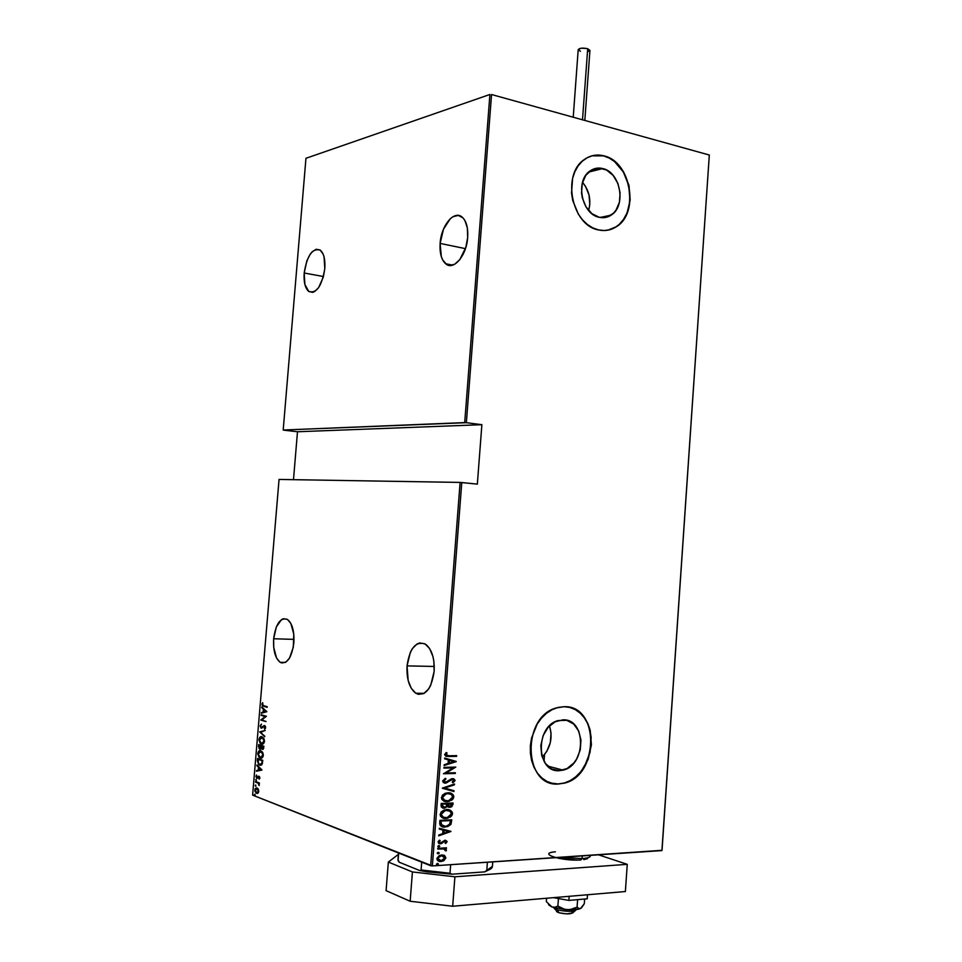 <?xml version="1.0" encoding="UTF-8"?>
<svg xmlns="http://www.w3.org/2000/svg" width="962" height="962" viewBox="0 0 962 962"><rect width="100%" height="100%" fill="white"/><g stroke="black" fill="none" stroke-linecap="round" stroke-linejoin="round"><path stroke-width="1.44" d="M542.207 757.166C550.541 748.147 552.97 737.722 549.494 725.889L551.034 732.948L550.336 742.52L546.777 751.43L542.207 757.166M559.259 770.694L551.671 768.951L545.478 763.563L541.666 755.338L540.824 745.538L543.097 735.714L548.112 727.368L555.086 721.801L562.926 719.841C586.303 718.53 586.399 765.259 563.023 770.141L559.259 770.694C536.05 772.726 535.028 726.118 558.164 720.562L566.798 720.322L573.701 724.061L578.667 730.988L580.964 740.043L580.266 749.867L576.659 759.018L573.917 762.902L567.063 768.554L559.259 770.694M588.66 210.534C591.341 200.072 589.309 190.668 582.527 182.335L585.521 186.363L589.033 195.009L589.802 204.365L588.66 210.534M602.753 168.554C620.574 172.126 626.563 206.084 611.086 215.163C607.455 217.532 603.499 218.242 599.23 217.292L591.943 213.696L586.002 206.878L582.323 197.883L581.541 193.001L582.25 183.405L585.822 175.288L591.702 169.901L598.953 168.049L606.469 169.985L613.107 175.373L617.881 183.381L620.093 192.797L619.42 202.224L615.957 210.257L613.323 213.372L606.745 217.171L599.23 217.292C581.601 214.322 574.879 180.399 590.151 170.875C594.011 168.218 598.208 167.436 602.753 168.554L588.624 172.102L602.753 168.554M608.008 230.146L616.029 226.828C639.634 213.191 630.807 161.592 603.667 155.916L603.908 155.856C631.048 161.532 639.874 213.143 616.269 226.779C610.834 230.267 604.93 231.313 598.556 229.942L604.328 230.543L609.944 229.69L615.211 227.429L619.913 223.869L623.893 219.144L626.996 213.432L630.17 199.952L628.992 185.425L623.629 171.97L619.588 166.282L614.838 161.58L609.547 158.057L603.908 155.856L598.123 155.05L592.448 155.712L587.073 157.804L582.214 161.267L578.078 165.981L574.831 171.753L572.606 178.355L571.524 193.001L572.727 200.469L578.354 214.177L582.539 219.889L587.445 224.519L592.845 227.922L598.556 229.942C571.825 225.673 561.327 174.122 584.451 159.451C590.403 155.291 596.897 154.088 603.908 155.856L592.003 155.82L597.895 155.11L603.667 155.916L609.307 158.117L614.598 161.64L623.388 172.03L628.751 185.486L629.93 200.012L628.871 207.01L626.755 213.48L623.653 219.192L619.684 223.918M551.214 783.092L558.525 784.006C523.34 787.397 521.404 716.594 556.481 707.888L564.117 706.709L558.104 707.431L552.188 709.619L546.596 713.203L541.534 718.049L537.229 723.965L531.529 738.107L530.363 745.754L530.411 753.402L531.649 760.714L534.054 767.423L537.505 773.256L541.871 777.981L546.969 781.421L552.597 783.453L558.525 784.006L564.538 783.068L570.394 780.687L575.865 776.971L580.759 772.065L588.119 759.487L591.426 744.853L590.199 730.29L587.926 723.725L584.631 717.953L580.435 713.203L575.492 709.655L569.985 707.467L564.117 706.709C599.711 705.002 599.494 776.069 563.864 783.248L558.297 783.934L563.636 783.176C596.476 776.671 600.745 712.169 568.782 707.19L568.819 707.19M273.665 638.756L294.023 639.381L273.665 638.756C275.817 623.665 280.399 617.207 287.397 619.396C292.268 623.328 294.42 631.144 293.855 642.869C291.666 657.996 287.109 664.477 280.195 662.325C275.252 658.345 273.076 650.492 273.665 638.756L273.713 647.318L276.539 657.984L279.87 662.109L281.806 662.986L285.822 662.181L289.538 658.08L293.302 647.21L293.783 634.138L290.825 623.388L287.422 619.408L283.477 618.71L281.493 619.624L276.347 626.911L273.665 638.756M304.184 273.016L323.448 276.527L304.184 273.016C307.082 255.339 312.482 247.751 320.382 250.216C323.881 253.439 325.36 259.536 324.807 268.53C321.837 286.267 316.462 293.891 308.682 291.402C305.11 288.167 303.619 282.034 304.184 273.016L304.894 284.511L308.802 291.498L312.59 292.364L314.634 291.558L318.65 287.59L323.316 277.044L324.807 268.53L324.038 256.83L323.004 253.836L319.997 249.94L316.173 249.254L312.097 251.84L310.173 254.233L306.878 260.786L304.184 273.016M440.127 243.422L465.44 248.641L440.127 243.422C441.125 225.481 454.256 209.62 462.289 217.232C466.426 221.164 468.217 227.886 467.676 237.422C466.63 255.676 453.403 271.116 445.622 263.744C441.39 259.788 439.562 253.018 440.127 243.422L441.317 256.613L442.7 260.005L446.681 264.502L449.134 265.416L454.509 264.37L459.812 259.644L465.861 247.294L467.676 237.422L467.352 228.018L464.923 220.563L463.047 217.953L458.309 215.416L452.934 216.715L450.252 218.747L443.458 229.257L440.127 243.422M407.046 665.884L434.283 666.45L407.046 665.884C409.752 647.943 415.921 640.716 425.541 644.203C431.806 649.206 434.668 658.273 434.151 671.404C431.385 689.369 425.264 696.644 415.788 693.241C409.391 688.179 406.469 679.064 407.046 665.884L408.165 680.483L411.279 688.335L415.812 693.253L418.41 694.348L423.773 693.578L428.667 688.948L430.687 685.389L434.151 671.404L433.862 661.231L432.924 656.481L429.665 648.628L425.024 643.879L419.733 642.941L417.099 643.951L412.325 648.677L410.377 652.224L407.046 665.884M252.621 795.129L279.052 479.437L460.113 482.419L430.663 865.728L252.621 795.129L432.347 865.92L461.772 482.527L477.344 484.126L481.878 424.687L466.366 422.691L491.558 94.529L709.319 155.026L661.916 850.588L432.347 865.92L662.024 850.312L709.319 155.026L491.558 94.529L466.366 422.691L481.878 424.687L297.486 431.758L293.494 479.677L297.486 431.758L283.634 430.146L297.486 431.758L481.878 424.687L477.344 484.126L460.113 482.419L279.052 479.437L252.621 795.129M254.906 794.155L254.954 795.394L254.906 794.155M255.676 785.028L255.639 786.267L255.676 785.028M256.145 779.412L256.108 780.639L256.145 779.412M261.941 769.925L256.974 765.006L258.501 767.243L258.249 770.201L256.445 771.223L261.929 770.081L256.974 765.006L258.501 767.243L258.249 770.201L256.445 771.223L261.941 769.925M260.822 750.721L258.658 751.274L257.78 753.943L258.982 757.166L261.123 758.164L262.83 756.974L263.323 754.785L262.65 752.332L260.822 750.721C259.475 750.071 258.465 750.985 257.804 753.45L260.245 758.032C261.604 758.717 262.626 757.803 263.299 755.278L260.822 750.721M261.989 736.748L259.824 737.337L258.946 740.006L260.149 743.205L262.301 744.167L263.997 742.953L264.49 740.752L263.816 738.323L261.989 736.748C260.642 736.122 259.632 737.048 258.97 739.513L261.411 744.047C262.782 744.708 263.804 743.782 264.478 741.257L261.989 736.748M260.113 725.877L261.123 728.198L264.322 726.13L265.091 727.104L264.574 729.148L265.464 728.246L265.536 726.755L264.322 725.504L261.123 727.525L260.642 726.045L261.423 724.121L260.113 725.877L261.087 728.174L264.502 726.154L264.574 729.148L265.62 727.609L264.778 725.649L261.411 727.693L260.642 726.045L261.423 724.121L260.113 725.877M266.811 711.579L261.82 707.034L263.36 709.15L263.119 712.096L261.303 713.227L266.799 711.736L261.82 707.034L263.36 709.15L263.119 712.096L261.303 713.227L266.811 711.579M263.72 705.723L262.542 704.942L262.674 702.633L262.301 705.627L267.171 707.335L262.939 705.435L262.674 702.633L261.929 704.16L262.662 705.94L267.171 707.335L267.22 706.721L263.72 705.723M261.123 715.343L265.247 716.57L260.738 720.033L265.981 721.62L261.892 719.756L266.426 716.293L261.171 714.742L265.247 716.57L260.738 720.033L265.981 721.62L261.892 719.756L266.426 716.293L261.123 715.343M259.752 731.829L264.718 736.688L260.75 732.226L265.235 730.447L259.728 731.974L264.718 736.688L260.75 732.226L265.235 730.447L259.752 731.829M258.682 744.54L259.115 748.628L260.401 749.17L261.267 748.196L263.251 749.206L263.913 746.284L258.682 744.54L258.525 746.416L259.824 749.133L261.267 748.196L262.325 749.35L263.913 746.284L258.682 744.54M257.335 760.653L258.742 764.706L260.63 765.307L261.832 764.658L262.746 760.317L257.515 758.477L257.335 760.653L259.572 765.151L262.253 763.912L262.746 760.317L257.515 758.477L257.335 760.653M259.884 777.969L258.838 776.19L256.758 777.549L256.385 775.216L256.577 778.078L257.527 778.258L258.778 776.827L259.223 779.148L259.884 777.969L258.994 776.238L256.866 777.633L256.589 775.035L255.952 776.346L256.746 778.21L258.958 776.851L259.223 779.148L259.884 777.969M255.591 781.541L258.345 783.477L259.115 785.557L259.391 782.996L255.591 781.541L258.105 783.26L259.115 785.557L259.391 782.996L255.591 781.541M258.297 789.141L256.686 787.806L255.146 788.648L254.93 791.281L256.541 793.385L258.477 792.544L258.405 789.357L257.01 787.902L254.822 789.874L256.313 793.265L257.96 793.181L258.766 791.413L258.297 789.141M489.911 94.48L464.706 422.595L283.201 430.026L305.952 158.297L489.911 94.48L305.952 158.297L283.201 430.026L466.366 422.691L464.706 422.595L489.911 94.48M442.255 861.026L445.25 858.501L445.105 856.3L443.915 855.194L439.43 855.398L436.844 858.477L437.241 860.028L438.973 861.243L443.482 860.87L445.839 858.092L444.167 855.386L445.863 857.9L444.612 855.555L441.594 854.869L436.844 858.477C437.373 860.786 438.792 861.796 441.089 861.495L444.24 860.413L445.418 857.731L444.24 860.413L441.089 861.495L438.612 861.098M437.782 848.328L437.722 849.061L444.179 848.977L445.202 850.576L446.428 850.3L445.141 848.616L446.476 847.811L437.782 848.328L437.722 849.061L443.626 848.869L446.091 850.937L446.44 850.192L445.141 848.616L446.476 847.811L437.782 848.328M444.492 840.8L443.686 841.065L446.031 841.774L445.021 843.001L445.731 843.47L447.089 841.522L445.31 840.223L440.259 843.037L439.201 842.243L440.199 840.632L439.43 840.175L438.251 841.461L438.456 843.097L441.522 843.554L444.925 840.956L446.007 841.558L445.021 843.001L445.731 843.47L447.089 841.738L446.127 842.604M439.718 823.003L440.055 825.18L441.498 826.43L447.546 826.683L450.901 824.434L451.779 819.804L439.923 820.37L439.718 823.003C440.211 826.202 442.039 827.56 445.19 827.067L451.022 824.23L451.779 819.804L439.923 820.37L439.718 823.003M441.209 803.474L441.281 806.998L443.927 808.296L447.366 806.481L449.146 807.31L451.851 806.709L453.066 803.005L441.209 803.474L441.041 805.747L444.216 808.284L447.366 806.481L450.697 807.202L452.946 804.605L453.066 803.005L441.209 803.474M442.4 788.07L453.932 791.51L453.992 790.716L444.672 788.082L454.449 784.824L454.509 784.03L442.376 788.251L453.932 791.51L453.992 790.716L444.672 788.082L454.449 784.824L454.509 784.03L442.4 788.07M443.927 768.097L453.234 767.88L443.494 773.773L455.315 773.46L455.363 772.739L446.055 772.979L455.796 767.087L443.975 767.363L443.927 768.097L453.234 767.88L443.494 773.773L455.315 773.46L455.363 772.739L446.055 772.979L455.796 767.087L443.975 767.363L443.927 768.097M448.833 755.771L446.127 755.302L447.053 752.969L446.176 752.537L444.648 754.785L446.212 756.385L456.613 756.348L456.673 755.627L448.833 755.771L445.863 754.641L447.053 752.969L446.176 752.537L444.648 754.605L448.653 756.505L456.613 756.348L456.673 755.627L448.833 755.771M456.228 761.447L444.697 758.044L444.636 758.838L448.34 759.932L448.076 763.491L444.179 764.742L444.119 765.536L456.216 761.627L444.697 758.044L444.636 758.838L448.34 759.932L448.076 763.491L444.179 764.742L444.119 765.536L456.228 761.447M442.64 780.916L443.29 782.431L445.671 783.212L451.659 779.521L453.763 779.954L452.236 782.142L452.91 782.803L455.074 780.302L453.763 778.823L451.551 778.775L445.358 782.467L443.855 780.891L445.971 778.992L445.43 778.294L442.64 780.916L445.671 783.212L452.465 779.364L453.872 780.507L452.236 782.142L452.91 782.803L455.074 780.567L452.477 778.631L446.332 782.395L443.855 780.891L445.971 778.992L445.43 778.294L442.64 780.916M447.895 792.808L444.949 793.409L442.279 795.273L441.69 799.109L443.506 800.829L446.296 801.574L451.671 800.228L453.282 798.628L453.811 796.332L452.874 794.444L450.781 793.193L445.875 793.109L441.378 797.45C442.183 800.564 444.155 801.947 447.282 801.587L449.338 801.286L453.823 796.921C452.982 793.83 451.01 792.46 447.895 792.808M446.608 809.643L443.662 810.269L440.981 812.156L440.392 815.992L442.207 817.7L445.009 818.434L450.396 817.039L451.996 815.427L452.537 813.118L451.599 811.243L449.507 810.016L444.745 809.92L440.079 814.333C440.897 817.459 442.869 818.818 445.995 818.434L447.871 818.169L452.549 813.708C451.707 810.629 449.723 809.27 446.608 809.643M450.901 831.336L439.309 828.27L439.249 829.076L442.977 830.05L442.712 833.633L438.804 835.004L438.732 835.81L450.889 831.517L439.309 828.27L439.249 829.076L442.977 830.05L442.712 833.633L438.804 835.004L438.732 835.81L450.901 831.336M438.828 845.514L438.107 846.861L439.73 846.38L438.997 845.514L437.782 846.307L438.961 846.957L439.766 846.199L438.828 845.514M438.311 852.332L437.301 852.933L437.59 853.679L439.201 853.198L438.468 852.332L437.253 853.126L438.431 853.763L439.249 853.005L438.311 852.332M437.469 863.383L436.748 864.73L438.359 864.237L437.626 863.383L436.411 864.189L437.566 864.826L438.407 864.056L437.469 863.383M440.295 843.698L439.261 843.614L440.295 843.698M551.226 783.104L552.368 783.381M558.297 783.934L564.309 782.996L570.165 780.627L575.637 776.911L580.531 772.005L584.668 766.101L590.091 752.236L591.149 737.373L589.971 730.242L587.686 723.664L584.391 717.905L580.194 713.155L575.264 709.607L569.757 707.419M608.032 230.146L609.716 229.738M614.971 227.477L616.269 226.779M456.216 755.627L456.613 756.348L445.803 756.264L456.216 755.627M446.188 755.483L445.43 754.641L446.103 752.597L447.053 752.969L445.43 754.521L446.56 755.591M444.697 758.044L455.784 761.315L444.697 758.044M448.869 762.962L449.086 760.148L448.869 762.962M453.956 761.579L449.314 763.082L449.086 760.148L453.956 761.579L449.314 763.082L449.531 760.281L453.956 761.579M455.351 767.099L445.622 772.847L455.351 767.099M454.918 772.751L455.315 773.46L443.506 773.628L454.918 772.751M452.789 767.748L443.939 767.965L452.789 767.748M443.674 781.661L443.518 780.374L445.178 778.39L445.971 778.992L443.422 780.759L444.757 782.298M453.403 778.715L455.074 780.567L452.669 782.563L454.593 780.651L453.403 778.715M452.825 779.376L450.469 779.821L445.671 783.212L444.167 782.972L447.33 782.455L449.831 780.386M450.469 779.821L452.032 779.232M454.04 784.186L454.449 784.824L444.24 787.95L454.04 784.186M453.559 790.584L453.932 791.51L442.376 788.239L453.499 791.365L453.559 790.584M450.457 793.097L453.823 796.921L448.893 801.154L444.889 801.322M445.863 801.442L449.819 800.841L452.489 798.965L453.379 796.187L452.068 793.963M451.671 793.686L450.613 793.157M443.819 800.071L442.243 798.171L442.881 795.454L445.803 793.626L449.819 793.746L445.815 793.626L442.159 797.221L444.901 800.504M452.621 796.993L448.905 800.624L447.342 800.853C444.781 801.142 443.193 799.975 442.592 797.366L446.248 793.77L447.847 793.542C450.384 793.277 451.972 794.432 452.621 796.993L450.889 799.723L447.739 800.829L444.264 800.216L442.592 797.847L443.963 794.949L447.45 793.566L451.31 794.444L452.621 796.993M452.609 803.017L452.946 804.605L449.819 807.322L448.184 807.07L451.863 806.18L452.609 803.017M443.217 808.128L445.514 807.719L446.933 806.336L444.216 808.284L442.664 808.056M442.965 807.286L441.883 806.096L441.943 804.016L446.356 803.835L446.5 806.024L444.829 807.479L441.859 805.098L443.205 807.358M447.943 805.988L447.57 803.787L451.791 803.787L449.855 806.589L447.534 804.28L448.785 806.396M447.967 804.436L447.57 803.787L447.967 804.436L451.791 803.787L447.57 803.787L451.791 803.787L451.37 805.891L450.18 806.565L448.388 806.132L447.967 804.436M442.292 805.242L441.943 804.016L442.292 805.242L442.376 804.16L446.789 803.979L441.943 804.016L446.789 803.979L446.332 806.372L444.913 807.455L442.724 807.046L442.292 805.242M446.176 809.499C449.29 809.126 451.262 810.485 452.104 813.563L447.438 818.025L443.602 818.169M444.576 818.289L448.532 817.664L451.214 815.752L452.092 812.974L450.781 810.762M450.384 810.485L449.326 809.956M443.494 817.327L440.861 814.092L441.582 812.325L444.516 810.473L448.328 810.497M441.931 816.522L440.861 814.092L444.648 810.437L448.641 810.605M451.334 813.804L447.486 817.508L446.055 817.7C443.494 818.013 441.907 816.858 441.305 814.249L445.081 810.593L446.56 810.377C449.11 810.088 450.697 811.231 451.334 813.804L449.963 816.257L446.464 817.676L442.965 817.075L441.305 814.73L442.676 811.82L446.164 810.413L450.024 811.255L451.334 813.804M443.229 826.875L447.102 826.526L449.711 825.155L451.334 819.828L451.022 824.23L446.669 826.647L442.845 826.827M442.676 825.961L440.692 824.326L440.644 820.887L450.072 820.442L440.644 820.887L450.517 820.598L449.939 823.845L446.729 826.13L445.238 826.322L440.692 824.326L440.572 821.885L440.752 824.47L442.46 825.901M441.005 822.029L440.644 820.887L441.005 822.029L441.089 821.043L450.517 820.598L449.531 824.494L445.887 826.274L441.859 825.48L441.005 822.029M450.457 831.216L438.756 835.485L450.457 831.216M442.544 829.893L439.261 829.028L442.544 829.893M443.518 833.032L443.735 830.206L448.617 831.541L443.951 833.188L443.735 830.206L443.518 833.032M444.167 830.362L448.617 831.541L443.735 830.206L448.617 831.541L443.951 833.188L444.167 830.362M443.157 842.183L443.686 841.065L441.414 843.241L443.157 842.183M446.44 842.195L446.452 840.8L446.657 841.582L444.937 840.223L440.488 843.037L438.744 841.81L440.199 840.632L439.43 840.175L438.107 842.051L440.488 843.77L441.847 843.397L439.033 843.518L441.414 843.241L444.288 840.824M438.852 842.327L439.682 842.856M439.081 845.526L439.766 846.199L438.035 846.813L439.201 845.622M445.165 848.7L446.019 847.835L446.416 848.544L444.709 848.46L446.44 850.192L445.659 850.769L445.574 849.013M444.24 848.989L437.734 848.869L443.193 848.7M438.564 852.332L439.249 853.005L437.506 853.631L438.672 852.428M439.225 861.255L442.039 861.363M438.239 859.932L437.482 858.236L438.311 856.589L442.616 855.603M442.917 855.723L440.355 855.543L437.482 858.236L439.189 860.425M444.793 857.96L441.137 860.762L437.482 858.236L441.534 855.603L444.793 857.96L443.939 859.595L441.137 860.762L438.215 859.595L437.975 858.068L439.033 856.505L442.628 855.663L444.793 857.96M437.734 863.383L438.407 864.056L436.652 864.67L437.83 863.479M267.183 707.166L263.624 706.312L262.638 705.134L267.183 707.166M261.929 713.058L261.363 712.565L263.732 711.94L261.929 713.058M263.925 709.607L261.76 707.695L263.925 709.607M264.478 709.607L266.402 711.363L263.672 711.94L264.285 711.94L263.672 711.94L263.877 709.607L266.402 711.363L264.478 709.607M265.993 721.44L260.738 720.033L265.849 716.57L261.736 715.343L265.849 716.57L261.339 720.033L265.993 721.44M260.75 725.601L261.508 724.386L260.75 725.601M261.76 727.693L264.55 725.552M265.043 728.811L264.297 728.474L265.596 727.765L265.043 728.811M264.622 726.214L265.247 726.214M261.039 727.44L261.736 728.198L261.087 728.174M264.514 725.564L262.674 727.512M264.766 736.146L259.728 731.974L264.766 736.146M262.458 744.143L260.293 742.58L262.458 744.143M262.193 737.265L263.949 740.908L262.181 743.53L260.125 742.339L259.487 739.862L262.373 737.541L264.49 741.101L261.46 743.434L258.97 739.513L261.592 736.651L259.74 738.576L261.231 737.277L263.841 738.359L261.7 737.289M262.422 743.518L264.37 741.979L262.794 743.518M262.987 749.362L262.025 748.532L262.987 749.362M261.58 747.282L261.279 748.196L261.58 747.282M261.267 748.196L260.474 748.52L261.267 748.196M259.776 745.322L261.712 745.971L261.508 747.63L259.872 748.52L259.163 745.322L261.712 745.971L259.776 745.322M263.696 748.352L262.975 748.737L263.696 748.352M262.253 746.151L263.889 746.692L262.361 748.737L261.64 746.151L263.877 746.704L262.253 746.151M263.251 747.546L262.939 748.616L262.025 748.52L261.64 746.151L263.323 746.716L263.251 747.546M261.327 758.14L259.175 756.601L261.291 758.128M261.027 751.238L262.782 754.725L261.015 757.515L258.958 756.3L258.321 753.811L261.171 751.502L263.311 755.122L260.293 757.419L257.804 753.45L260.389 750.613L258.574 752.512L260.065 751.238L262.614 752.284L260.498 751.262M261.195 757.491L263.203 755.976L261.616 757.503M260.774 765.283L258.393 763.563L260.534 765.247M260.606 764.634L262.398 763.371L259.247 764.369L257.888 762.169L258.61 759.271L262.71 760.702L257.996 759.271L262.157 760.738L261.784 763.383L262.398 763.371L260.81 764.658M262.157 760.738L262.674 761.231L261.327 764.201L260.197 764.67L258.61 763.84L257.996 759.271L262.157 760.738M257.07 771.091L256.505 770.562L258.874 770.081L257.07 771.091M259.067 767.736L256.914 765.668L259.067 767.736M259.62 767.724L261.532 769.624L258.814 770.081L259.427 770.069L258.814 770.081L259.006 767.736L261.532 769.624L259.62 767.724M259.62 778.727L258.934 778.595L259.62 778.727M259.043 776.887L259.644 776.875M257.503 778.27L256.818 777.597L257.515 778.27M257.275 777.669L258.381 776.262L257.563 777.657M256.445 780.447L255.664 779.845L256.445 780.447M258.874 783.381L255.531 782.154L258.874 783.381M255.976 786.074L255.195 785.473L255.976 786.074M257.455 793.446L256.06 792.411L257.455 793.446M256.65 787.842L255.591 789.008L256.734 787.818M256.818 788.467L258.129 788.864L256.818 788.467M257.07 788.407L258.297 791.233L256.589 792.772L255.291 790.055L257.431 788.804L258.778 791.209L257.696 792.832M255.219 795.189L254.425 794.588L255.219 795.189M263.672 711.94L263.877 709.607L265.789 711.363L263.672 711.94M261.075 746.38L260.702 748.135L259.764 748.484L259.163 745.322L261.075 746.38M258.814 770.081L259.006 767.736L260.93 769.636L258.814 770.081M257.335 792.796L255.904 792.243L255.291 790.608L255.543 789.117L256.83 788.467M461.772 482.527L432.347 865.92L430.663 865.728L460.113 482.419L461.772 482.527M490.512 869.083L484.68 871.885L492.412 866.389C492.376 868.049 490.5 869.468 486.772 870.67L487.397 862.241L486.772 870.67L484.68 871.885L451.996 874.205L450 873.255L450.661 864.694L450 873.255L421.091 869.973L419.697 870.538L399.218 862.229L398.064 860.653L398.653 853.041L398.064 859.319M490.632 868.951L484.68 871.885L451.996 874.205L419.697 870.538L421.091 869.973L421.693 862.18L421.091 869.973L450 873.255L451.996 874.205L427.128 871.873L419.697 870.538L399.218 862.229L397.979 859.643L398.496 852.981M556.998 909.763L553.33 907.479L556.998 909.763L557.082 908.453L556.998 909.763C566.931 911.88 573.436 911.82 576.527 909.571L576.527 909.571C573.424 911.82 566.907 911.88 556.998 909.763L559.03 912.77L556.998 909.763M554.449 908.741L559.03 912.77L557.142 912L556.409 911.206L556.938 910.509M571.392 911.279L572.967 912.469M572.883 912.842L566.618 913.888L559.03 912.77C566.101 914.285 570.743 914.237 572.967 912.625L575.408 910.533M584.824 120.442L589.947 50.385L587.698 48.749L582.503 119.793L587.698 48.749C582.659 47.691 579.497 48.016 578.198 49.687L573.232 117.22M580.459 51.335L578.21 49.567L581.168 48.208L586.724 48.485L589.934 50.445M589.922 50.517L587.89 51.695M625.372 891.533L452.669 906.24L410.149 901.25L386.099 890.656L388.347 862.072L398.388 854.4L388.347 862.072L412.421 871.945L388.347 862.072L386.099 890.656L410.149 901.25L412.421 871.945L410.149 901.25L452.669 906.24L454.906 876.791L412.421 871.945L454.906 876.791L627.26 864.333L454.906 876.791L452.669 906.24L625.372 891.533L627.26 864.333L625.372 891.533M598.508 854.821L627.26 864.333L598.508 854.821M560.654 857.358L582.058 858.585L582.25 855.915L582.058 858.585L580.916 859.932L582.058 858.585C587.241 858.188 590.007 857.358 590.331 856.096L589.165 857.238M587.59 858.621L583.754 859.631M577.585 860.064L558.669 858.344M555.363 851.827C536.604 853.258 561.832 861.459 580.916 859.932M546.596 898.243L546.344 901.622L546.596 898.243M548.568 904.52L551.863 906.962L554.942 907.25L557.888 906.096L562.325 908.585L567.267 909.763L565.079 909.607L551.863 906.962L567.267 909.763L572.342 909.138L577.068 907.166L578.655 908.561L580.483 908.561L579.533 908.922L567.267 909.763C573.508 910.052 577.909 909.655 580.483 908.561L584.295 903.739L584.631 899.037L584.295 903.739L581.457 907.863L579.545 908.777L577.068 907.166L577.609 899.65L577.068 907.166L569.829 909.667L564.742 909.391L557.888 906.096L558.441 898.532L557.888 906.096L554.942 907.25L551.863 906.962L546.344 901.622L551.863 906.962L548.677 904.869M587.217 898.809L587.505 894.756L587.217 898.809L568.879 900.408L569.167 896.319L568.879 900.408L553.511 897.654L568.879 900.408L587.217 898.809M547.643 766.041L563.023 770.141M600.096 217.472L611.086 215.163M544.528 754.653L544.047 761.327M285.389 662.433L280.195 662.325M313.239 292.195L308.682 291.402M452.681 265.139L445.622 263.744M424.242 693.313L415.788 693.241M262.662 705.94L263.275 705.94M260.906 743.818L261.52 743.818M262.373 737.541L262.975 737.541M262.073 749.242L262.686 749.242M259.572 749.025L260.185 749.013M259.788 757.828L260.389 757.816M261.171 751.502L261.772 751.502M259.079 764.922L259.692 764.91M256.746 778.21L257.359 778.186M257.864 783.104L258.477 783.08M256.313 793.265L256.926 793.253M257.143 788.599L257.756 788.575M492.736 861.892L492.376 866.738M590.391 855.374L590.331 856.096"/></g></svg>
